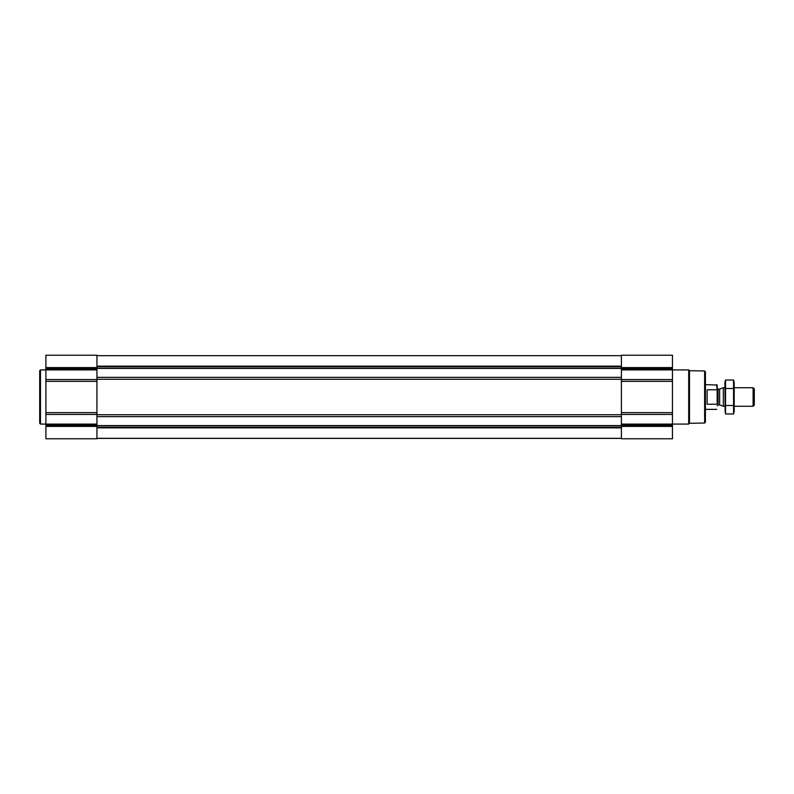 <?xml version="1.0" encoding="UTF-8"?>
<svg xmlns="http://www.w3.org/2000/svg" width="794" height="794" viewBox="0 0 794 794"><rect width="100%" height="100%" fill="white"/><g stroke="black" fill="none" stroke-linecap="round" stroke-linejoin="round"><path stroke-width="1.19" d="M96.937 438.387L621.404 438.387M704.635 423.023L704.635 370.977L705.409 371.751L705.409 422.249L704.635 423.023L689.49 423.291L688.706 424.075L688.706 369.925L672.458 369.925L672.458 355.226L621.404 355.226L621.404 438.774L672.458 438.774L672.458 426.398L621.404 426.398M621.404 369.905L672.458 369.905L672.458 379.572L621.404 379.572M688.706 424.075L672.458 424.075L672.458 379.572M621.404 424.095L672.458 424.095L672.458 426.398M96.937 367.602L45.893 367.602L45.893 355.226L96.937 355.226L96.937 379.572L45.893 379.572L45.893 369.905L40.474 369.925L40.474 424.075L45.893 424.075L45.893 438.774L96.937 438.774L96.937 426.398L45.893 426.398M96.937 426.398L96.937 379.572M45.893 367.602L45.893 369.905L96.937 369.905M96.937 381.358L45.893 381.358L45.893 379.572M45.893 381.358L45.893 424.095L96.937 424.095M689.49 423.291L689.49 370.709L688.706 369.925M40.474 424.075L39.7 423.301L39.7 370.699L40.474 369.925M717.171 403.431L717.171 385.06L705.409 384.624M717.171 390.569L716.734 384.624M716.734 404.215L707.117 404.215L707.117 389.785L716.734 389.785M753.109 387.72L753.109 406.28L754.3 405.099L754.3 388.901L753.109 387.72L734.192 387.72M724.902 406.28L723.314 406.28L723.314 387.72L724.902 387.72M733.557 413.972L734.192 411.62L734.192 382.38L733.557 380.028L733.557 413.972L725.537 413.972L725.537 380.028L733.557 380.028L733.934 381.725M725.16 412.275L724.902 382.38L725.537 380.028M733.557 405.486L725.537 405.486M733.557 388.514L725.537 388.514M96.937 366.163L621.404 366.163M96.937 355.662L621.404 355.662L96.937 355.662M96.937 438.338L621.404 438.338L96.937 438.338M96.937 427.837L621.404 427.837M672.458 367.602L621.404 367.602M672.458 368.813L621.404 368.813M672.458 381.358L621.404 381.358M672.458 412.642L621.404 412.642M672.458 414.428L621.404 414.428M672.458 425.187L621.404 425.187M96.937 366.759L621.404 366.759M96.937 368.307L621.404 368.307M96.937 368.406L621.404 368.406M96.937 377.358L621.404 377.358M96.937 379.254L621.404 379.254M96.937 414.746L621.404 414.746M96.937 416.642L621.404 416.642M96.937 425.594L621.404 425.594M96.937 425.693L621.404 425.693M96.937 427.241L621.404 427.241M96.937 368.813L45.893 368.813M96.937 412.642L45.893 412.642M96.937 414.428L45.893 414.428M96.937 425.187L45.893 425.187M719.642 389.05L719.642 404.95L719.642 389.05L723.314 387.72M719.324 404.89L718.094 404.89L718.094 389.11L717.171 388.177M704.635 370.977L689.49 370.709M716.734 409.376L705.409 409.376M753.109 406.28L734.192 406.28M719.642 404.95L723.314 406.28M719.324 389.11L718.094 389.11M718.094 404.89L717.171 405.823"/></g></svg>

